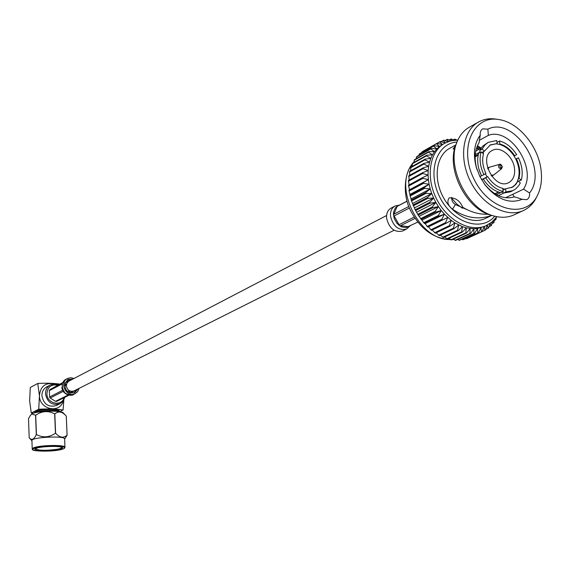<?xml version="1.0" encoding="UTF-8"?>
<svg xmlns="http://www.w3.org/2000/svg" width="570" height="570" viewBox="0 0 570 570"><rect width="100%" height="100%" fill="white"/><g stroke="black" fill="none" stroke-linecap="round" stroke-linejoin="round"><path stroke-width="0.85" d="M74.022 390.899L73.879 390.97C69.846 391.982 67.346 390.258 66.376 385.797L66.832 383.346L68.642 381.266L386.588 215.517M35.418 448.711L35.411 448.797C38.553 450.585 45.785 450.756 57.107 449.303C60.185 448.725 61.745 448.113 61.802 447.464L61.788 447.393M45.607 446.695L51.507 446.403M28.5 418.715L29.205 437.838C31.685 440.596 34.057 439.506 36.302 434.568L35.568 415.224L31.906 414.034L30.424 415.345L28.5 418.715M66.263 416.072L65.771 415.544C61.988 411.476 58.332 410.92 54.813 413.877L55.618 433.214C59.629 437.71 63.455 438.366 67.089 435.188L66.263 416.072L67.11 435.216L64.617 439.121M29.205 437.838L31.927 440.738M35.696 415.202L36.437 434.547C42.9 437.959 49.241 437.511 55.461 433.214L54.663 413.877C48.222 410.493 41.902 410.934 35.696 415.202L35.568 415.224M30.538 415.209L32.134 413.742C37.292 410.778 61.596 410.172 63.299 412.944L65.771 415.544M59.187 410.885C59.544 408.07 34.535 409.232 35.091 412.01M58.917 410.678C56.872 408.498 37.136 409.431 35.326 411.797L34.001 413.022C36.131 410.428 58.055 409.403 60.377 411.811L58.917 410.678M64.966 447.293L64.61 438.928C65.294 435.48 30.873 437.183 31.92 440.56L32.226 448.946L33.409 447.906C39.059 445.056 65.728 444.557 64.966 447.293L64.417 448.291C64.809 448.248 63.334 449.673 50.972 450.991C27.823 451.483 33.224 449.075 32.226 448.946M35.896 448.469C40.278 446.267 60.705 445.633 62.166 447.635C65.806 450.614 31.827 452.345 35.048 449.003L35.896 448.469M63.819 400.062L63.099 409.994C56.658 408.982 48.536 408.733 38.746 409.239L31.257 412.993L29.626 400.824L30.303 387.507L37.748 383.453C46.37 383.004 53.737 383.225 59.843 384.123M38.746 409.239L39.437 395.694L37.748 383.453M63.099 409.994L59.971 411.497M31.257 412.993L33.338 413.25M54.464 383.931C45.443 382.328 40.427 386.253 39.437 395.694C39.373 409.588 59.914 414.027 63.22 400.995M50.231 385.028L46.861 386.816C43.541 388.69 41.888 391.676 41.888 395.787C43.691 404.244 48.443 407.514 56.152 405.612L56.437 405.47M64.859 397.283L63.085 401.18L59.85 403.788C52.105 405.705 47.324 402.406 45.515 393.899C45.507 389.766 47.168 386.766 50.502 384.885L54.442 383.931L58.525 384.814M57.77 385.206C51.236 384.045 47.609 386.88 46.904 393.728C46.861 403.717 61.61 407.023 64.089 397.668M70.032 391.049L69.355 392.709M64.788 383.802L66.533 384.223M68.885 390.414L67.851 391.832M64.624 385.527L66.376 385.527M66.462 384.543L64.674 384.472M68.742 392.409L69.732 390.913M62.422 383.083L49.832 389.673L49.326 390.649L62.102 383.973M64.275 392.588L62.087 388.79L62.436 390.414L49.583 396.991L50.174 398.017L63.042 391.455L64.709 392.994M68.272 394.982L55.497 401.366L56.594 401.401L69.112 395.153M49.832 389.673L62.607 382.67M49.326 390.649L49.583 396.991M50.174 398.017L55.497 401.366M68.158 380.988L65.094 382.784L68.136 380.888L69.091 380.931L65.051 382.905M69.725 392.851L72.746 391.341M74.271 390.771L70.139 392.994M62.087 388.79L61.845 387.429M74.064 378.43L70.78 377.689L67.616 378.437C58.739 382.427 66.547 398.216 75.14 393.663L77.748 391.526L79.137 388.327M72.86 379.057L68.115 379.399L64.895 383.375C64.709 390.664 67.973 393.763 74.684 392.68L77.926 388.94M518.978 178.267C520.488 172.168 519.655 165.727 516.47 158.959L518.408 157.769C522.149 165.606 523.11 173.059 521.308 180.113L518.978 178.267L518.365 178.567C519.883 172.468 519.049 166.034 515.864 159.265L516.47 158.959M515.793 159.115L518.408 157.769M521.308 180.113L518.223 181.196M483.488 153.807C481.857 159.949 482.669 166.483 485.911 173.401L483.894 174.634C480.075 166.597 479.142 159.023 481.094 151.919L483.488 153.807M481.094 151.919L478.714 153.195C477.318 157.976 477.368 163.234 478.871 168.962L481.493 175.859L483.894 174.634M481.493 175.859L479.406 170.743M503.004 190.059L505.576 188.805L512.715 187.088L515.743 184.53L517.988 181.011L520.324 182.849L518.721 185.72L515.508 189.105L511.026 191.57M511.504 187.722L514.895 185.1L517.988 181.011M512.9 190.665L505.968 191.898L505.576 188.805M505.968 191.898L503.538 193.08L510.464 191.841M502.177 191.997L503.538 193.08M497.126 143.576L490.385 144.88L484.529 151.071L482.135 149.183L484.984 144.93L488.234 142.336L496.741 140.534L497.126 143.576L489.851 145.165M481.835 152.511L484.529 151.071M488.298 142.3L482.612 146.212L479.762 150.466L482.135 149.183M479.762 150.466L479.897 152.14L475.245 154.634M487.685 176.593C491.86 182.941 496.89 186.882 502.79 188.406L503.182 191.513C496.328 189.81 490.492 185.25 485.676 177.826L487.685 176.593L487.086 176.9L485.327 173.757M485.676 177.826L483.274 179.044L485.312 181.994C489.851 187.758 494.995 191.32 500.759 192.689L503.182 191.513M484.721 181.196L483.274 179.044M541.016 169.725C538.215 146.12 518.6 122.443 499.156 119.607C473.335 114.527 458.301 148.221 474.026 179.194C489.103 210.487 525.234 219.464 537.047 196.208C540.987 188.734 542.305 179.906 541.016 169.725M479.228 140.37L488.333 135.389L487.884 129.169L482.79 128.827C480.802 130.01 479.954 132.126 480.239 135.175L479.057 142.721C474.831 149.675 474.033 158.232 476.663 168.399L477.097 169.86M487.884 129.169C513.99 115.667 548.896 169.468 529.537 192.974L523.517 189.126C537.41 168.642 510.114 126.732 488.333 135.389M484.08 183.59L484.35 183.946C493.941 195.595 503.98 199.899 514.468 196.849L522.163 199.286L526.716 199.678C528.924 198.524 529.865 196.287 529.537 192.974M522.163 199.286C509.587 204.281 497.261 199.55 485.17 185.079L479.819 176.401L476.178 166.903C472.886 153.914 474.24 143.341 480.239 135.175M445.291 142.949L440.289 141.502L425.305 149.96M444.144 143.583L439.513 146.511L436.442 143.704L436.991 143.341L422.619 151.485L421.907 152.468M433.955 145.649L439.513 146.511L436.876 148.898L433.457 146.098L433.955 145.649L419.598 153.779L418.865 155.396M431.219 148.414L436.876 148.898L434.532 151.698L430.778 148.934L431.219 148.414L416.877 156.522L416.2 158.709M428.825 151.599L434.532 151.698L432.523 154.869L428.448 152.197L428.825 151.599L414.49 159.678L413.941 162.393M426.795 155.183L432.523 154.869L430.856 158.382L426.481 155.845L426.795 155.183L412.459 163.227L412.096 166.404M425.156 159.115L430.856 158.382L429.566 162.201L424.914 159.835L425.156 159.115L410.82 167.117L410.685 170.701M423.923 163.362L429.566 162.201L428.668 166.276L423.752 164.132L423.923 163.362L409.581 171.314L409.716 175.246M423.118 167.872L428.668 166.276L428.163 170.573L423.026 168.684L423.118 167.872L408.768 175.774L409.203 179.992M422.748 172.603L428.163 170.573L428.07 175.04L422.733 173.437L422.748 172.603L408.384 180.441L409.146 184.88M422.826 177.484L428.07 175.04L428.391 179.621L422.883 178.346L422.826 177.484L408.448 185.257L409.517 189.724L408.947 190.181L409.075 191.043L411.519 200.961L415.174 209.753L418.173 215.104L424.308 223.397L425.199 223.618L427.158 226.447L427.778 227.06L428.483 226.853L431.469 230.337L446.189 223.226L445.526 222.678L447.714 217.469L427.778 227.06M432.195 229.988L435.338 233.201L450.093 226.14L449.402 225.67L451.233 220.398L446.189 223.226M436.178 232.795L439.335 235.617L454.126 228.599L453.421 228.207L454.896 222.927L450.093 226.14M440.311 235.146L443.41 237.555L458.244 230.579L457.525 230.273L458.665 225.029L454.126 228.599M444.557 237.013L447.528 238.994L462.391 232.054L461.672 231.833L462.484 226.675L458.244 230.579M448.861 238.374L451.632 239.927L466.531 233.016L465.818 232.888L466.324 227.85L462.391 232.054M453.178 239.215L455.686 240.348L470.613 233.451L469.908 233.415L470.136 228.549L466.531 233.016M457.475 239.521L459.634 240.248L474.589 233.365L473.912 233.422L473.877 228.762L470.613 233.451M461.714 239.293L463.439 239.635L478.422 232.76L477.767 232.902L477.503 228.492L474.589 233.365M465.854 238.524L467.051 238.517L482.056 231.641L481.443 231.869L480.98 227.736L478.422 232.76M456.912 140.035L454.696 139.116L453.285 139.914M453.962 140.249L451.419 139.002L449.06 139.964M451.02 140.79L447.55 139.329L444.921 140.548M448.113 141.688L443.823 140.163L440.881 141.674M436.442 143.704L422.071 151.848M433.457 146.098L419.1 154.228M430.778 148.934L416.435 157.042M428.448 152.197L414.105 160.27M426.481 155.845L412.146 163.875M424.914 159.835L410.571 167.822M423.752 164.132L409.41 172.069M423.026 168.684L408.669 176.572M422.733 173.437L408.362 181.267M422.883 178.346L408.498 186.112M408.947 190.181L423.346 182.471L423.482 183.348L409.075 191.043M409.88 195.154L424.308 187.509L424.515 188.385L410.087 196.016M411.241 200.106L425.697 192.532L425.975 193.401L411.519 200.961M413.008 204.993L427.493 197.491L427.849 198.339L413.357 205.834M415.174 209.753L429.695 202.314L430.115 203.141L415.587 210.565M417.696 214.327L432.252 206.96L432.737 207.751L418.173 215.104M420.56 218.666L435.152 211.37L435.694 212.111L421.095 219.393M423.731 222.72L438.358 215.489L438.943 216.172L424.308 223.397M427.158 226.447L441.828 219.272L442.455 219.892M430.813 229.796L445.526 222.678M434.654 232.731L449.402 225.67M438.629 235.225L453.421 228.207M442.698 237.248L457.525 230.273M446.809 238.78L461.672 231.833M450.92 239.806L465.818 232.888M454.988 240.312L469.908 233.415M458.957 240.305L473.912 233.422M462.79 239.778L477.767 232.902M466.438 238.744L481.443 231.869M469.872 237.227L485.469 230.023L487.222 225.136M485.683 229.432L488.618 227.929L489.886 223.575M488.953 226.803L491.468 225.392L492.309 221.737M491.846 223.775L493.991 222.428L494.468 219.657M494.347 220.369L495.815 219.692L496.363 217.391M455.323 140.113L454.696 139.116M451.868 140.598L450.735 139.023M448.554 141.524L446.887 139.436M445.434 142.871L443.196 140.363M436.991 143.341L442.427 144.545L439.698 141.787M423.346 182.471L428.391 179.621L429.11 184.267L423.482 183.348M424.308 187.509L429.11 184.267L430.236 188.919L424.515 188.385M425.697 192.532L430.236 188.919L431.747 193.536L425.975 193.401M427.493 197.491L431.747 193.536L433.635 198.054L427.849 198.339M429.695 202.314L433.635 198.054L435.865 202.428L430.115 203.141M432.252 206.96L435.865 202.428L438.423 206.604L432.737 207.751M435.152 211.37L438.423 206.604L441.273 210.53L435.694 212.111M438.358 215.489L441.273 210.53L444.379 214.163L438.943 216.172M441.828 219.272L444.379 214.163L451.233 220.398L454.896 222.927L462.484 226.675L466.324 227.85L473.877 228.762L477.503 228.492L484.265 226.518L482.056 231.641M484.892 230.337L484.265 226.518L484.878 226.226M488.091 228.328L487.371 225.057M490.991 225.863L490.293 223.305M493.577 222.97L492.964 221.153M495.815 219.692L495.387 218.623M455.907 144.887L449.915 148.214C436.734 154.94 433.058 176.892 442.391 195.538C451.547 214.277 471.326 224.879 484.785 218.723L485.626 218.324M488.234 214.242C479.52 214.584 471.062 212.289 462.854 207.338C459.862 200.64 455.302 197.491 449.196 197.876C446.695 201.638 447.806 205.421 452.516 209.219C465.633 218.025 478.707 220.084 491.746 215.403M455.715 145.414L453.079 149.048L454.746 148.542M478.401 149.689L476.57 147.993M456.755 142.742L456.442 143.547C444.992 167.423 465.925 209.746 492.01 215.474L492.736 215.66M514.197 196.949L512.708 194.32L505.526 197.762M478.002 122.315L469.808 126.939C464.336 129.917 460.211 134.627 457.418 141.082C445.476 165.956 467.336 210.152 494.525 216.123C501.393 217.904 507.692 217.576 513.42 215.139L514.475 214.655M498.486 119.501L496.47 119.18C490.065 118.14 484.229 119.002 478.964 121.766C462.833 130.124 458.529 157.577 470.286 181.075C481.828 204.687 506.381 218.189 522.968 210.743C528.411 208.335 532.686 204.309 535.786 198.681L536.577 197.12M428.483 226.853L447.714 217.469M425.199 223.618L444.379 214.163M422.135 220.056L441.273 210.53M419.335 216.208L438.423 206.604M416.82 212.118L435.865 202.428M414.632 207.829L433.635 198.054M412.787 203.39L431.747 193.536M411.305 198.859L430.236 188.919M410.215 194.285L429.11 184.267M409.517 189.724L428.391 179.621M477.404 145.806L481.137 148.05M451.81 197.313C451.397 200.262 452.587 202.671 455.387 204.53L452.516 209.219M455.387 204.53L468.212 210.18M523.481 189.19L512.672 194.384M462.441 208.257L456.684 203.946L451.682 198.196M500.645 192.667L496.47 194.698M494.853 193.75L498.401 192.019M483.196 178.966L481.629 179.764M479.904 176.565L481.422 175.788M478.209 155.218L475.131 156.857M493.684 174.997L491.076 175.325M487.87 169.034L489.231 167.274L499.641 164.324L500.909 164.751L501.892 166.005L502.163 166.939L501.572 168.741C498.565 168.385 497.845 166.924 499.405 164.359C500.332 163.768 501.294 164.566 502.305 166.746L501.572 168.741L493.591 175.068M514.518 168.506C513.321 156.458 500.51 145.792 492.509 150.309C477.56 156.757 494.211 190.43 508.54 182.728C513.192 180.206 515.187 175.467 514.518 168.506M515.864 159.265L514.126 156.137C510.065 149.903 505.12 145.97 499.291 144.345L496.527 143.897M483.93 151.392L483.082 153.494M504.97 189.097L502.847 188.848M518.365 178.567L517.375 181.31M499.291 144.345L499.89 144.025L499.505 140.982C506.274 142.821 511.988 147.374 516.662 154.648L514.731 155.824C510.663 149.589 505.718 145.656 499.89 144.025M514.126 156.137L514.731 155.824M496.997 142.55L499.505 140.982M495.116 193.914L498.75 192.14M475.152 156.073L478.401 154.342M481.586 179.692L487.086 176.9M417.753 222.093L406.225 227.516L401.878 227.003L400.432 225.756L415.038 218.403M414.176 217.092L399.057 224.73L396.891 223.276L394.226 218.545L394.119 215.937L409.445 208.014M408.825 206.468L393.934 214.192L393.557 212.197L395.274 208L397.105 206.426L407.08 201.189M397.796 205.977L395.274 208L393.557 212.197L393.435 214.448L394.226 218.545L396.891 223.276L399.926 226.005L401.878 227.003L406.225 227.516L408.362 226.774M402.805 230.907L402.527 231.049C394.526 232.688 389.217 228.42 386.61 218.253C386.268 213.372 387.785 209.981 391.163 208.071L395.088 206.005C391.704 207.929 390.186 211.328 390.528 216.215C393.157 226.425 398.48 230.715 406.495 229.076L409.994 225.962M33.922 448.44C26.412 451.732 55.646 452.138 63.199 448.896C71.357 445.605 41.432 445.084 33.922 448.44M62.436 390.414L62.415 389.944M63.405 391.69L63.042 391.455M73.943 391.084L70.545 393.101M67.395 378.551L65.906 379.342L62.479 383.161C61.653 391.825 65.294 395.608 73.409 394.526L73.63 394.411M73.879 392.994L76.195 389.809M71.143 379.955L67.196 379.962M413.963 162.151L413.564 162.607M412.131 164.431C392.901 187.95 420.19 241.381 450.435 239.471M452.851 239.364L453.349 239.322M457.881 140.035L451.205 140.747L445.063 143.07C429.709 151.007 425.42 176.679 436.342 198.51C447.065 220.433 470.179 232.845 485.946 225.734L483.88 226.689M479.313 149.198L476.748 147.473M457.026 142.044C436.321 143.205 426.887 172.368 439.976 197.498C452.608 222.856 481.686 232.289 494.767 216.18M501.992 166.575C498.757 161.26 500.004 171.1 501.992 166.575M397.675 206.034L407.058 201.11M397.105 206.426L393.934 214.192M394.119 215.937L399.057 224.73M400.432 225.756L408.498 226.703M73.879 390.97L394.098 230.252M59.85 403.788L56.152 405.612M73.209 394.611C74.87 395.153 60.776 398.302 62.344 383.268C63.705 380.967 64.745 379.734 65.465 379.577M61.98 387.294L64.88 392.951M75.14 393.663L73.409 394.526M490.385 144.88L489.908 145.136M413.97 162.008L413.293 162.756M412.139 164.174C404.607 172.781 402.092 194.961 410.885 211.206C420.71 229.361 433.97 238.823 450.649 239.614M452.573 239.493L453.471 239.393M496.89 216.664L491.988 222.008L485.946 225.734M477.176 146.355L480.382 148.62M484.785 218.723L491.81 215.424M492.01 215.474L494.525 216.123M513.42 215.139L522.968 210.743M537.047 196.208L535.786 198.681M480.966 148.307L475.743 151.114M503.759 193.088L498.422 195.674M489.138 167.316L487.578 168.121M493.2 175.304L491.639 176.094M492.509 150.309L492.145 150.501M484.35 183.946L485.17 185.079M476.663 168.399L476.178 166.903M399.378 205.143L395.074 206.005M402.527 231.049L406.495 229.076"/></g></svg>
